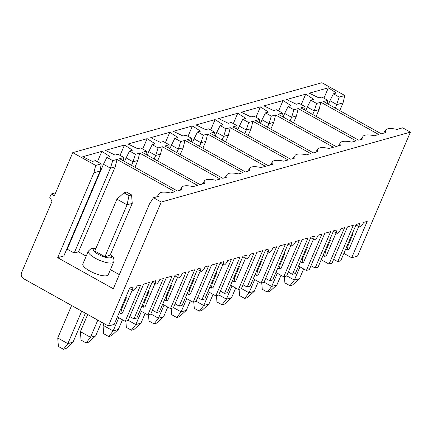 <?xml version="1.0" encoding="UTF-8"?>
<svg xmlns="http://www.w3.org/2000/svg" width="432" height="432" viewBox="0 0 432 432"><rect width="100%" height="100%" fill="white"/><g stroke="black" fill="none" stroke-linecap="round" stroke-linejoin="round"><path stroke-width="0.65" d="M86.2 256.138L78.516 251.845L74.191 253.06L67.241 249.178L103.453 164.273L106.898 157.378L109.89 156.535L101.849 151.367L82.755 156.724L92.416 161.438L95.402 160.601L101.245 163.863L100.051 171.061L93.906 172.789L57.688 257.688L113.314 288.743L149.526 203.839L153.517 197.726L161.249 202.041L108.367 326.03L23.668 278.743A4.595 4.131 74.3 0 1 21.6 272.581L52.067 201.155L49.766 197.37L51.203 194L54.367 195.766L72.76 152.636L95.666 165.424L101.245 163.863M97.427 161.73L101.849 151.367M68.342 246.596L67.943 246.343M339.757 110.603L343.051 102.875L336.906 104.598L329.951 100.715L333.396 93.82L339.233 97.081L344.812 95.515L321.91 82.728L72.76 152.636M55.652 192.753L51.203 194M181.861 189.772L177.46 191.003L119.61 158.706L123.892 157.507L118.055 154.246L115.063 155.083L105.408 150.368L124.497 145.012L132.538 150.179L129.551 151.022L135.389 154.278L139.671 153.079L197.521 185.377L193.12 186.613A21.632 6.323 23.1 0 0 181.813 187.25A21.632 6.323 23.1 0 0 181.861 189.772M333.396 93.82L336.388 92.983L328.347 87.815L309.258 93.172L318.913 97.886L321.905 97.043L327.742 100.305L323.46 101.504L381.31 133.807L385.711 132.57A21.632 6.323 23.1 0 1 385.663 130.048A21.632 6.323 23.1 0 1 396.97 129.411L402.667 127.813L410.4 132.133L161.249 202.041M106.898 157.378L112.736 160.634L117.018 159.435L174.874 191.732L170.473 192.969A21.632 6.323 23.1 0 0 159.165 193.606A21.632 6.323 23.1 0 0 159.208 196.128L153.517 197.726M363.058 138.926L358.663 140.162L300.807 107.86L305.089 106.661L299.252 103.399L296.266 104.242L286.605 99.527L305.694 94.171L313.735 99.338L310.748 100.175L316.586 103.437L320.868 102.233L378.724 134.53L374.323 135.767A21.632 6.323 23.1 0 0 363.01 136.404A21.632 6.323 23.1 0 0 363.058 138.926M340.411 145.282L336.01 146.518L278.159 114.215L282.442 113.017L276.604 109.755L273.613 110.597L263.957 105.883L283.046 100.526L291.087 105.694L288.095 106.531L293.938 109.787L298.22 108.589L356.071 140.886L351.67 142.123A21.632 6.323 23.1 0 0 340.362 142.76A21.632 6.323 23.1 0 0 340.411 145.282M317.758 151.637L313.362 152.874L255.506 120.571L259.789 119.372L253.951 116.111L250.965 116.948L241.304 112.239L260.399 106.882L268.439 112.05L265.448 112.887L271.285 116.143L275.567 114.944L333.423 147.242L329.022 148.478A21.632 6.323 23.1 0 0 317.714 149.116A21.632 6.323 23.1 0 0 317.758 151.637M295.11 157.993L290.709 159.23L232.859 126.927L237.141 125.728L231.304 122.467L228.312 123.304L218.657 118.595L237.746 113.238L245.786 118.406L242.8 119.243L248.638 122.499L252.92 121.3L310.77 153.598L306.374 154.834A21.632 6.323 23.1 0 0 295.061 155.471A21.632 6.323 23.1 0 0 295.11 157.993M272.462 164.349L268.061 165.58L210.206 133.283L214.493 132.084L208.651 128.822L205.664 129.659L196.004 124.951L215.098 119.594L223.139 124.756L220.147 125.599L225.985 128.855L230.272 127.656L288.122 159.953L283.721 161.19A21.632 6.323 23.1 0 0 272.414 161.827A21.632 6.323 23.1 0 0 272.462 164.349M249.809 170.705L245.408 171.936L187.558 139.639L191.84 138.44L186.003 135.178L183.017 136.015L173.356 131.306L192.445 125.95L200.486 131.112L197.5 131.954L203.337 135.211L207.619 134.012L265.469 166.309L261.074 167.546A21.632 6.323 23.1 0 0 249.761 168.183A21.632 6.323 23.1 0 0 249.809 170.705M227.162 177.061L222.761 178.292L164.911 145.994L169.193 144.796L163.355 141.534L160.364 142.371L150.709 137.662L169.798 132.305L177.838 137.468L174.847 138.31L180.689 141.566L184.972 140.368L242.822 172.665L238.421 173.902A21.632 6.323 23.1 0 0 227.113 174.539A21.632 6.323 23.1 0 0 227.162 177.061M204.509 183.416L200.113 184.648L142.258 152.35L146.54 151.151L140.702 147.89L137.716 148.727L128.056 144.018L147.145 138.656L155.185 143.824L152.199 144.666L158.036 147.922L162.319 146.723L220.174 179.021L215.773 180.257A21.632 6.323 23.1 0 0 204.466 180.895A21.632 6.323 23.1 0 0 204.509 183.416M410.4 132.133L357.518 256.117L351.691 257.753L367.211 221.362L363.652 222.361A4.595 1.501 119.2 0 1 359.473 226.919A4.595 1.501 119.2 0 1 359.77 223.452L356.211 224.451L340.691 260.836L337.775 261.657L353.3 225.266L347.474 226.903L331.954 263.288L329.044 264.109L344.563 227.718L341.005 228.717A4.595 1.501 119.2 0 1 336.82 233.275A4.595 1.501 119.2 0 1 337.122 229.808L333.558 230.807L318.038 267.192L315.128 268.013L330.647 231.622L324.826 233.258L309.301 269.644L306.391 270.464L321.91 234.074L318.352 235.073A4.595 1.501 119.2 0 1 314.172 239.63A4.595 1.501 119.2 0 1 314.469 236.164L310.91 237.163L295.391 273.548L292.48 274.369L308 237.978L302.173 239.614L286.654 275.999L283.743 276.82L299.263 240.43L295.704 241.429A4.595 1.501 119.2 0 1 291.519 245.986A4.595 1.501 119.2 0 1 291.821 242.519L288.263 243.518L272.738 279.904L269.827 280.724L285.347 244.334L279.526 245.97L264.006 282.355L261.09 283.176L276.61 246.785L273.051 247.784A4.595 1.501 119.2 0 1 268.871 252.342A4.595 1.501 119.2 0 1 269.168 248.875L265.61 249.874L250.09 286.259L247.18 287.08L262.699 250.69L256.873 252.326L241.353 288.711L238.442 289.532L253.962 253.141L250.403 254.14A4.595 1.501 119.2 0 1 246.218 258.698A4.595 1.501 119.2 0 1 246.521 255.231L242.962 256.23L227.443 292.615L224.527 293.436L240.046 257.045L234.225 258.682L218.705 295.067L215.789 295.882L231.314 259.497L227.75 260.496A4.595 1.501 119.2 0 1 223.571 265.054A4.595 1.501 119.2 0 1 223.868 261.587L220.309 262.586L204.79 298.971L201.879 299.786L217.399 263.401L211.572 265.037L196.052 301.423L193.142 302.238L208.661 265.853L205.103 266.852A4.595 1.501 119.2 0 1 200.923 271.409A4.595 1.501 119.2 0 1 201.22 267.943L197.662 268.942L182.142 305.327L179.226 306.142L194.751 269.757L188.924 271.393L173.405 307.778L170.494 308.594L186.014 272.209L182.455 273.208A4.595 1.501 119.2 0 1 178.27 277.765A4.595 1.501 119.2 0 1 178.573 274.298L175.009 275.297L159.489 311.683L156.578 312.498L172.098 276.113L166.277 277.749L150.752 314.134L147.841 314.95L140.022 310.586M147.841 314.95L163.361 278.564L159.802 279.563A4.595 1.501 119.2 0 1 155.623 284.121A4.595 1.501 119.2 0 1 155.92 280.654L152.361 281.653L136.841 318.038L133.931 318.854L149.45 282.469L143.624 284.105L128.104 320.49L125.194 321.305L140.713 284.92L137.155 285.919A4.595 1.501 119.2 0 1 132.97 290.477A4.595 1.501 119.2 0 1 133.272 287.01L129.713 288.009L114.188 324.394L108.367 326.03M351.691 257.753L343.867 253.384M337.775 261.657L333.639 259.34M329.044 264.109L321.219 259.74M315.128 268.013L310.986 265.696M306.391 270.464L298.571 266.096M292.48 274.369L288.338 272.052M283.743 276.82L275.918 272.452M269.827 280.724L265.685 278.408M261.09 283.176L253.271 278.807M247.18 287.08L243.038 284.764M238.442 289.532L230.618 285.163M224.527 293.436L220.385 291.119M215.789 295.882L207.97 291.519M201.879 299.786L197.737 297.475M193.142 302.238L185.323 297.875M179.226 306.142L175.09 303.831M170.494 308.594L162.67 304.231M156.578 312.498L152.437 310.187M133.931 318.854L129.789 316.543M125.194 321.305L117.369 316.942M97.816 320.139L90.499 337.289L80.384 331.641L81.049 340.097L86.108 342.916L90.499 337.289L95.677 335.837L101.493 322.191M87.701 314.491L80.384 331.641M143.489 302.449L144.185 302.837L149.072 291.384L148.095 291.659M120.08 155.374L124.497 145.012M95.677 335.837L88.695 342.193L86.108 342.916M134.93 167.26L137.873 160.45L133.056 161.8L135.389 154.278M131.539 165.364L133.056 161.8L126.106 157.918L129.551 151.022M139.671 153.079L137.873 160.45M123.892 157.507L123.347 160.796M154.904 283.721L145.087 306.736L143.478 307.19L141.858 306.283M144.185 302.837L143.478 307.19M124.583 161.482L126.106 157.918M343.051 102.875L344.812 95.515M335.383 108.167L339.233 97.081M323.924 98.177L328.347 87.815M284.407 276.631L284.899 282.895L289.953 285.719L294.349 280.087L299.527 278.635L303.658 268.936M299.527 278.635L292.545 284.99L289.953 285.719M327.742 100.305L327.197 103.594M347.339 245.252L348.035 245.635L347.328 249.988L345.703 249.08M328.433 104.285L329.951 100.715M299.981 266.884L294.349 280.087L286.724 275.832M348.035 245.635L352.917 234.182L351.945 234.457M347.328 249.988L348.932 249.539L358.754 226.519M277.328 273.24L271.696 286.443L276.874 284.99L269.892 291.346L267.305 292.075L271.696 286.443L264.076 282.188M261.76 282.987L262.251 289.251L267.305 292.075M324.691 251.608L325.382 251.991L330.269 240.538L329.292 240.813M301.277 104.533L305.694 94.171M316.132 116.419L319.07 109.604L314.258 110.954L316.586 103.437M312.736 114.523L314.258 110.954L307.303 107.071L310.748 100.175M276.874 284.99L281.011 275.292M320.868 102.233L319.07 109.604M305.089 106.661L304.549 109.949M336.101 232.875L326.284 255.895L324.68 256.343L323.055 255.436M325.382 251.991L324.68 256.343M305.78 110.641L307.303 107.071M254.68 279.596L249.048 292.799L254.227 291.346L247.244 297.702L244.658 298.431L249.048 292.799L241.429 288.544M239.107 289.343L239.598 295.607L244.658 298.431M302.038 257.963L302.735 258.347L307.622 246.893L306.644 247.169M278.629 110.884L283.046 100.526M293.479 122.774L296.422 115.96L291.605 117.31L293.938 109.787M290.083 120.879L291.605 117.31L284.656 113.427L288.095 106.531M254.227 291.346L258.363 281.648M298.22 108.589L296.422 115.96M282.442 113.017L281.896 116.305M313.454 239.231L303.637 262.251L302.027 262.699L300.407 261.792M302.735 258.347L302.027 262.699M283.133 116.996L284.656 113.427M232.033 285.952L226.4 299.155L231.574 297.702L224.597 304.058L222.005 304.781L226.4 299.155L218.776 294.899M216.459 295.699L216.95 301.963L222.005 304.781M279.391 264.314L280.082 264.703L284.969 253.249L283.991 253.525M255.976 117.239L260.399 106.882M270.832 129.13L273.769 122.315L268.958 123.665L271.285 116.143M267.435 127.229L268.958 123.665L262.003 119.783L265.448 112.887M231.574 297.702L235.71 288.004M275.567 114.944L273.769 122.315M259.789 119.372L259.249 122.661M290.801 245.587L280.984 268.601L279.38 269.055L277.754 268.148M280.082 264.703L279.38 269.055M260.48 123.352L262.003 119.783M209.38 292.307L203.747 305.51L208.926 304.058L201.944 310.414L199.357 311.137L203.747 305.51L196.128 301.255M193.806 302.054L194.297 308.318L199.357 311.137M256.738 270.67L257.434 271.058L262.321 259.605L261.344 259.88M233.329 123.595L237.746 113.238M248.179 135.481L251.122 128.671L246.305 130.021L248.638 122.499M244.787 133.585L246.305 130.021L239.355 126.139L242.8 119.243M208.926 304.058L213.062 294.359M252.92 121.3L251.122 128.671M237.141 125.728L236.596 129.017M268.153 251.942L258.336 274.957L256.732 275.411L255.107 274.504M257.434 271.058L256.732 275.411M237.832 129.708L239.355 126.139M186.732 298.663L181.1 311.866L186.278 310.414L179.296 316.769L176.704 317.493L181.1 311.866L173.475 307.611M171.158 308.41L171.65 314.674L176.704 317.493M234.09 277.025L234.787 277.414L239.668 265.961L238.691 266.236M210.676 129.951L215.098 119.594M225.531 141.836L228.469 135.027L223.657 136.377L225.985 128.855M222.134 139.941L223.657 136.377L216.702 132.494L220.147 125.599M186.278 310.414L190.409 300.715M230.272 127.656L228.469 135.027M214.493 132.084L213.948 135.373M245.5 258.298L235.683 281.313L234.079 281.767L232.454 280.859M234.787 277.414L234.079 281.767M215.185 136.064L216.702 132.494M164.079 305.019L158.447 318.222L163.625 316.769L156.643 323.125L154.057 323.849L158.447 318.222L150.827 313.967M148.505 314.766L148.997 321.03L154.057 323.849M211.437 283.381L212.134 283.77L217.021 272.317L216.043 272.592M188.028 136.307L192.445 125.95M202.883 148.192L205.821 141.383L201.004 142.733L203.337 135.211M199.487 146.297L201.004 142.733L194.054 138.85L197.5 131.954M163.625 316.769L167.762 307.071M207.619 134.012L205.821 141.383M191.84 138.44L191.3 141.728M222.853 264.654L213.035 287.669L211.432 288.122L209.806 287.215M212.134 283.77L211.432 288.122M192.532 142.42L194.054 138.85M141.431 311.375L135.799 324.578L140.978 323.125L133.996 329.481L131.404 330.205L135.799 324.578L128.174 320.323M125.858 321.122L126.349 327.386L131.404 330.205M188.789 289.737L189.486 290.126L194.373 278.672L193.396 278.948M165.375 142.663L169.798 132.305M180.23 154.548L183.173 147.739L178.357 149.089L180.689 141.566M176.834 152.653L178.357 149.089L171.401 145.206L174.847 138.31M140.978 323.125L145.114 313.427M184.972 140.368L183.173 147.739M169.193 144.796L168.647 148.084M200.205 271.01L190.382 294.025L188.779 294.478L187.153 293.571M189.486 290.126L188.779 294.478M169.884 148.775L171.401 145.206M118.778 317.731L113.152 330.934L103.037 325.285L103.702 333.742L108.756 336.56L113.152 330.934L118.325 329.481L122.461 319.783M103.804 323.482L103.037 325.285M166.142 296.093L166.833 296.482L171.72 285.028L170.743 285.304M142.727 149.018L147.145 138.656M118.325 329.481L111.343 335.837L108.756 336.56M157.583 160.904L160.52 154.094L155.709 155.444L158.036 147.922M154.186 159.008L155.709 155.444L148.754 151.562L152.199 144.666M162.319 146.723L160.52 154.094M146.54 151.151L146 154.44M177.552 277.366L167.735 300.38L166.131 300.834L164.506 299.927M166.833 296.482L166.131 300.834M147.231 155.131L148.754 151.562M81.707 311.148L67.851 343.645L57.737 337.997L58.401 346.453L63.455 349.272L67.851 343.645L73.024 342.193L85.39 313.2M73.024 342.193L66.047 348.548L63.455 349.272M131.576 194.913L126.522 192.089L123.93 192.818L116.948 199.174L127.062 204.817L128.99 195.637L131.576 194.913L132.241 203.364L127.062 204.817L104.927 256.711L110.106 255.258L132.241 203.364M117.018 159.435L115.22 166.806L110.408 168.156L112.736 160.634M100.051 171.061L63.839 255.965L57.688 257.688M78.516 251.845L115.22 166.806M119.335 274.633L110.414 269.654M74.191 253.06L110.408 168.156L103.453 164.273M116.948 199.174L94.813 251.062L104.927 256.711M128.99 195.637L123.93 192.818M88.339 251.122L82.879 263.925A13.786 4.034 23.1 0 0 91.805 272.047A13.786 4.034 23.1 0 0 106.942 275.686A13.786 4.034 23.1 0 0 108.248 274.741L113.708 261.943A13.786 4.034 -156.9 0 1 112.401 262.883A13.786 4.034 -156.9 0 1 95.202 258.163A13.786 4.034 -156.9 0 1 88.339 251.122L91.287 248.411L96.077 248.103M120.841 308.804L121.532 309.193L126.419 297.74L125.442 298.015M121.532 309.193L120.83 313.546L122.434 313.092L132.251 290.077M120.83 313.546L119.205 312.638M71.599 305.5L57.737 337.997M95.666 165.424L93.906 172.789M95.936 248.432A9.958 2.911 23.1 0 0 98.253 254.34A9.958 2.911 23.1 0 0 109.199 257.899A9.958 2.911 23.1 0 0 110.387 254.599M155.623 284.121L152.14 282.177M181.813 187.25L179.75 190.366M359.473 226.919L355.984 224.975M385.663 130.048L383.594 133.164M336.82 233.275L333.337 231.331M363.01 136.404L360.947 139.52M314.172 239.63L310.689 237.686M340.362 142.76L338.299 145.876M291.519 245.986L288.036 244.042M317.714 149.116L315.646 152.231M268.871 252.342L265.388 250.398M295.061 155.471L292.999 158.587M246.218 258.698L242.735 256.754M272.414 161.827L270.346 164.943M223.571 265.054L220.088 263.11M249.761 168.183L247.698 171.299M200.923 271.409L197.435 269.465M227.113 174.539L225.045 177.655M178.27 277.765L174.787 275.821M204.466 180.895L202.397 184.01M132.97 290.477L129.487 288.533M159.165 193.606L157.097 196.722M110.527 254.27L113.611 257.909L114.043 260.734L113.708 261.943"/></g></svg>
